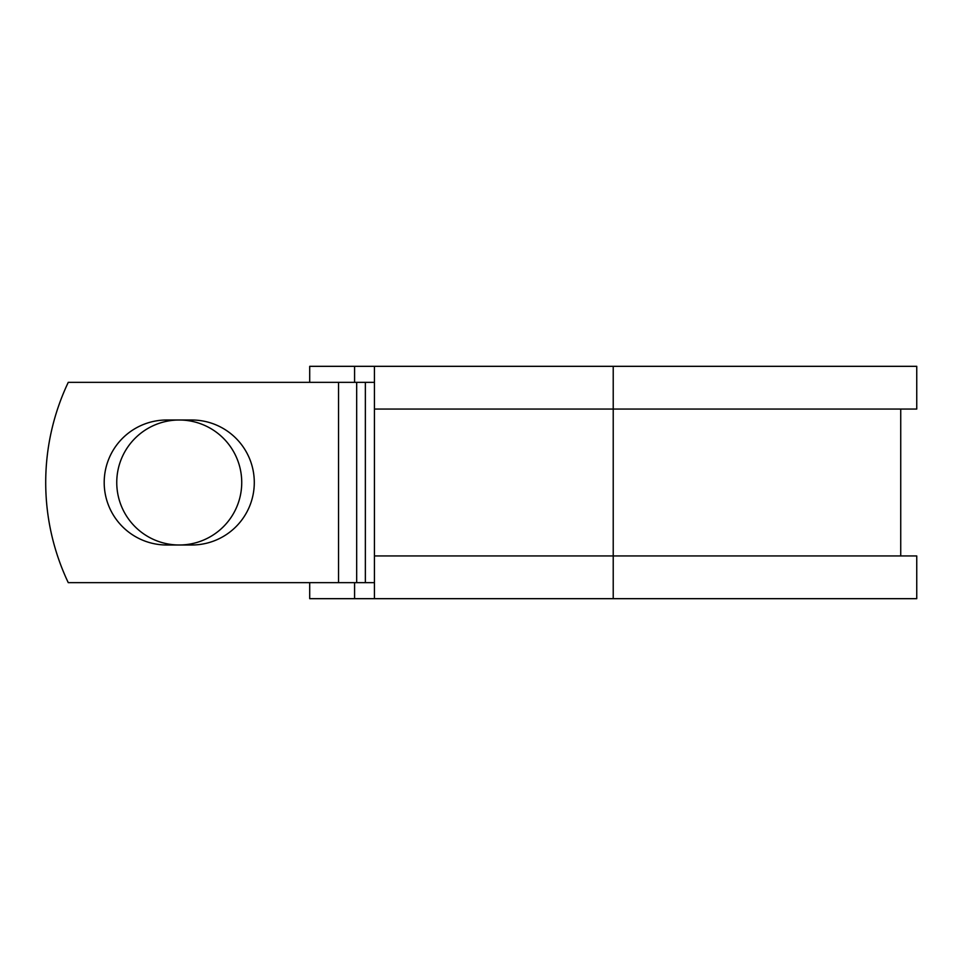 <?xml version="1.0" encoding="UTF-8"?>
<svg xmlns="http://www.w3.org/2000/svg" width="965" height="965" viewBox="0 0 965 965"><rect width="100%" height="100%" fill="white"/><g stroke="black" fill="none" stroke-linecap="round" stroke-linejoin="round"><path stroke-width="1.45" d="M104.196 482.5A62.496 62.496 0 0 0 166.692 544.996L191.794 544.996A62.496 62.496 0 0 0 254.29 482.5A62.496 62.496 0 0 0 191.794 420.004L166.692 420.004A62.496 62.496 0 0 0 104.196 482.5M116.753 482.5A62.496 62.496 0 0 1 179.237 420.004A62.496 62.496 0 0 1 241.733 482.5A62.496 62.496 0 0 1 179.237 544.996A62.496 62.496 0 0 1 116.753 482.5M338.546 382.345L68.262 382.345A233.687 233.687 0 0 0 68.262 582.655L338.546 582.655L338.546 382.345L374.432 382.345M374.432 582.655L338.546 582.655M354.577 582.655L354.577 598.674L309.705 598.674L309.705 582.655M613.221 598.674L374.432 598.674L374.432 555.949L916.75 555.949L916.75 598.674L613.221 598.674L613.221 366.326L354.577 366.326L354.577 382.345M309.705 382.345L309.705 366.326L354.577 366.326M374.432 598.674L354.577 598.674M374.432 555.949L374.432 409.051L916.75 409.051L916.75 366.326L613.221 366.326M374.432 409.051L374.432 366.326M365.361 582.655L365.361 382.345M356.676 582.655L356.676 382.345M900.731 555.949L900.731 409.051"/></g></svg>
